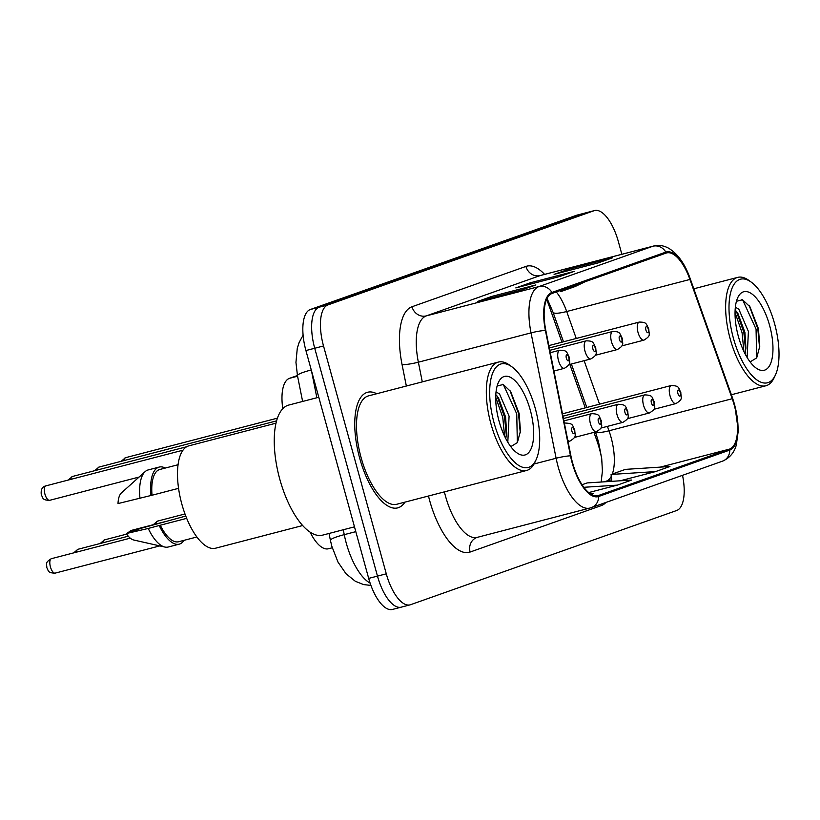 <?xml version="1.0" encoding="UTF-8"?>
<svg xmlns="http://www.w3.org/2000/svg" width="820" height="820" viewBox="0 0 820 820"><rect width="100%" height="100%" fill="white"/><g stroke="black" fill="none" stroke-linecap="round" stroke-linejoin="round"><path stroke-width="1.23" d="M561.946 342.196L548.754 304.968A49.784 20.244 75.4 0 0 546.622 299.443M601.716 458.667A49.784 20.244 75.4 0 0 596.857 440.617L593.936 432.365M585.244 407.878L569.828 364.408M282.797 408.698A37.331 15.18 -104.6 0 1 289.501 378.327L297.434 375.519M332.254 547.78L328.492 548.764A37.331 15.18 -104.6 0 1 310.134 532.18M376.739 393.743A59.737 24.292 75.4 0 0 367.616 392.257A59.737 24.292 75.4 0 0 359.693 458.195A59.737 24.292 75.4 0 0 397.71 507.877A59.737 24.292 75.4 0 0 404.947 502.137A59.737 24.292 75.4 0 1 397.71 507.877A59.737 24.292 75.4 0 1 359.693 458.195A59.737 24.292 75.4 0 1 367.616 392.257A59.737 24.292 75.4 0 1 376.739 393.743M734.279 405.305A39.821 16.195 -104.6 0 1 729.533 449.104L598.395 495.526A39.821 16.195 -104.6 0 1 597.852 495.69A39.821 16.195 -104.6 0 1 570.904 455.828L545.823 330.46A39.821 16.195 -104.6 0 1 552.168 293.406L666.096 253.083A39.821 16.195 -104.6 0 1 666.639 252.919A39.821 16.195 -104.6 0 1 689.917 279.456L732.219 398.725A39.821 16.195 -104.6 0 1 734.279 405.305M734.669 405.172A40.816 16.605 75.4 0 0 732.547 398.428L690.245 279.148A40.816 16.605 75.4 0 0 665.83 252.119L551.911 292.453A40.816 16.605 75.4 0 0 545.403 330.429L570.484 455.797A40.816 16.605 75.4 0 0 598.661 496.479L729.8 450.057A40.816 16.605 75.4 0 0 734.669 405.172M621.847 254.282L618.362 241.603A37.331 15.18 75.4 0 0 594.592 210.555L585.798 212.841A37.331 15.18 75.4 0 0 585.285 212.995L319.175 307.203A37.331 15.18 75.4 0 0 314.726 348.264L377.477 576.111A37.331 15.18 75.4 0 0 401.246 607.159A37.331 15.18 75.4 0 0 401.749 607.005M594.592 210.555A37.331 15.18 75.4 0 0 594.09 210.709L327.969 304.907A37.331 15.18 75.4 0 0 323.521 345.968L386.281 573.816A37.331 15.18 75.4 0 0 410.041 604.863A37.331 15.18 75.4 0 0 410.553 604.709L676.664 510.511A37.331 15.18 75.4 0 0 682.527 475.323M598.098 262.923L554.095 274.372L568.455 269.288L612.458 257.839L598.098 262.923M521.52 290.024L477.517 301.483L491.867 296.399L535.88 284.94L521.52 290.024M559.814 276.473L515.8 287.922L530.161 282.838L574.174 271.389L559.814 276.473M620.176 480.786L655.58 471.582L669.94 466.498L625.445 469.368L611.084 474.452L611.833 481.33M591.189 494.368L593.352 493.599L590.287 493.804M588.688 492.574L617.286 485.132L631.646 480.048L587.151 482.929L582.056 484.733M530.161 282.838L530.509 284.099M559.466 276.565L573.487 271.594A9.953 9.092 70.5 0 1 574.174 271.389M491.867 296.399L492.215 297.65M521.182 290.116L535.204 285.155A9.953 9.092 70.5 0 1 535.88 284.94M568.455 269.288L568.793 270.549M597.759 263.005L611.781 258.044A9.953 9.092 70.5 0 1 612.458 257.839M617.286 485.132L583.84 487.295M655.58 471.582L611.084 474.452M570.802 286.815L560.726 291.633L575.086 286.549L585.162 281.731M560.726 291.633L560.234 290.557M576.993 215.137A37.331 15.18 75.4 0 0 576.48 215.291L310.37 309.488A37.331 15.18 75.4 0 0 305.921 350.55L368.682 578.397A37.331 15.18 75.4 0 0 392.442 609.444L401.246 607.159A37.331 15.18 75.4 0 1 377.477 576.111L314.726 348.264A37.331 15.18 75.4 0 1 319.175 307.203L585.285 212.995A37.331 15.18 75.4 0 1 585.798 212.841L576.993 215.137M733.428 338.281A53.515 21.761 75.4 0 0 775.453 374.924A53.515 21.761 75.4 0 0 774.592 323.705A53.515 21.761 75.4 0 0 751.315 282.183A53.515 21.761 75.4 0 0 733.428 338.281M751.315 282.183L748.988 280.481A56.006 22.775 75.4 0 0 737.703 277.375A56.006 22.775 75.4 0 0 730.271 339.193A56.006 22.775 75.4 0 0 765.911 385.769A56.006 22.775 75.4 0 0 774.244 377.538L775.453 374.924M735.366 307.131L738.861 309.273L748.404 331.434L747.112 357.479M735.14 309.96L737.826 313.209L744.908 332.346L745.944 348.162L745.093 353.861M769.611 325.468A40.58 16.503 75.4 0 0 737.744 297.68A40.58 16.503 75.4 0 0 738.4 336.518A40.58 16.503 75.4 0 0 756.05 368.006A40.58 16.503 75.4 0 0 769.611 325.468M750.095 361.917L756.696 357.889L759.771 346.306L758.428 328.697L749.941 306.782L742.572 299.792L736.452 301.278M741.905 299.566L742.899 300.417L756.06 329.138L756.655 357.95M735.048 312.522L742.09 332.776L743.904 351.472M749.275 305.809L757.813 328.687L759.597 348.111M736.339 311.221L743.832 332.315L745.657 350.776M494.111 422.997A53.515 21.761 75.4 0 0 536.136 459.641A53.515 21.761 75.4 0 0 535.275 408.421A53.515 21.761 75.4 0 0 512.008 366.899A53.515 21.761 75.4 0 0 494.111 422.997M512.008 366.899L509.681 365.197A56.006 22.775 75.4 0 0 498.386 362.081A56.006 22.775 75.4 0 0 490.954 423.909A56.006 22.775 75.4 0 0 526.594 470.475A56.006 22.775 75.4 0 0 534.937 462.254L536.136 459.641M498.386 362.081L368.559 395.865A56.006 22.775 75.4 0 0 361.128 457.693A56.006 22.775 75.4 0 0 396.767 504.259L526.594 470.475M318.785 397.249L288.722 405.07A67.199 27.337 75.4 0 0 279.805 479.259A67.199 27.337 75.4 0 0 322.567 535.142L354.476 526.84M276.012 423.171L188.907 445.834A52.89 21.515 75.4 0 0 181.876 504.218A52.89 21.515 75.4 0 0 215.547 548.211L302.652 525.538M496.059 391.847L499.544 393.979L509.087 416.15L507.805 442.195M495.823 394.676L498.509 397.925L505.602 417.062L506.627 432.878L505.776 438.577M530.304 410.184A40.58 16.503 75.4 0 0 498.427 382.397A40.58 16.503 75.4 0 0 499.083 421.234A40.58 16.503 75.4 0 0 516.733 452.722A40.58 16.503 75.4 0 0 530.304 410.184M510.788 446.633L517.379 442.595L520.464 431.023L519.111 413.413L510.634 391.499L503.254 384.508L497.145 385.994M178.073 464.725L159.808 469.481A37.331 15.18 75.4 0 0 152.028 495.239L178.565 488.341M165.271 468.056A39.821 16.195 75.4 0 0 159.183 467.072L148.184 469.932A39.821 16.195 75.4 0 0 145.181 471.592L121.462 492.871A24.887 10.127 75.4 0 0 118.008 503.572L152.028 495.239M145.181 471.592A39.821 16.195 75.4 0 0 139.984 498.478M159.183 467.072A39.821 16.195 75.4 0 0 150.982 495.608M186.683 518.353L160.289 525.22A37.331 15.18 75.4 0 0 178.616 541.743L196.882 536.987M185.771 516.046L141.204 528.264L126.26 533.553A24.887 10.127 75.4 0 0 133.732 540.011L164.81 547.032A39.821 16.195 75.4 0 0 168.243 547.012L179.242 544.152A39.821 16.195 75.4 0 0 184.07 540.318M160.289 525.22L148.246 528.459A39.821 16.195 75.4 0 0 164.81 547.032M148.246 528.459L126.26 533.553M159.244 525.589A39.821 16.195 75.4 0 0 179.242 544.152M502.588 384.272L503.593 385.123L516.743 413.854L517.338 442.667M495.741 397.239L502.773 417.482L504.587 436.178M509.958 390.525L518.496 413.393L520.28 432.827M497.022 395.937L504.525 417.031L506.34 435.492M297.578 376.226L289.501 378.327M729.533 449.104L660.295 467.123M611.659 479.772L606.308 481.166A39.821 16.195 75.4 0 0 611.289 476.328M612.304 474.021A39.821 16.195 75.4 0 0 611.054 437.367A39.821 16.195 75.4 0 0 608.983 430.787L607.425 426.369M605.99 502.414A62.228 25.307 -104.6 0 1 601.255 505.612L470.106 552.044A12.444 11.357 70.5 0 1 476.963 537.448L477.137 537.387A49.784 20.244 75.4 0 1 445.455 495.997A49.784 20.244 75.4 0 1 444.389 491.867M470.106 552.044A62.228 25.307 -104.6 0 1 429.659 500.548A62.228 25.307 -104.6 0 1 428.491 496.008M598.661 496.479A12.444 11.357 70.5 0 1 591.322 507.611L722.471 461.178C729.697 458.011 734.33 452.548 736.36 444.799L738.287 430.633L734.761 405.09L732.557 398.059A12.444 2.368 160.5 0 1 732.547 398.428M551.911 292.453A12.444 11.357 -109.5 0 0 538.966 286.569L652.894 246.236A12.444 11.357 70.5 0 1 665.83 252.119M545.403 330.429A12.444 1.578 168.7 0 0 531.032 332.879A49.784 20.244 -104.6 0 1 538.966 286.569L426.297 315.885A49.784 20.244 75.4 0 0 418.364 362.194L422.3 381.884M732.557 398.059L690.255 278.79A12.444 2.368 160.5 0 1 690.245 279.148M525.917 266.428A12.444 11.357 70.5 0 0 540.226 275.551L652.894 246.236A49.784 20.244 -104.6 0 1 653.571 246.031L540.903 275.346A49.784 20.244 75.4 0 0 540.226 275.551L426.297 315.885A12.444 11.357 70.5 0 1 411.999 306.752L525.917 266.428A62.228 25.307 -104.6 0 1 544.593 274.382M570.484 455.797A12.444 1.578 168.7 0 0 556.114 458.247L531.032 332.879L418.364 362.194A12.444 1.578 -11.3 0 1 402.077 364.644A62.228 25.307 -104.6 0 1 411.999 306.752M591.322 507.611L589.795 508.072A49.784 20.244 -104.6 0 1 556.114 458.247L534.056 463.987M722.471 461.178A12.444 11.357 -109.5 0 0 729.8 450.057M406.351 386.035L402.077 364.644M386.281 573.816L368.682 578.397M594.09 210.709L576.48 215.291M327.969 304.907L310.37 309.488M323.521 345.968L305.921 350.55M601.255 505.612A12.444 11.357 70.5 0 1 600.947 504.197M598.395 495.526L597.298 495.813M604.514 481.801L606.308 481.166A22.396 20.449 70.5 0 0 604.781 481.637L604.268 481.822M732.219 398.725L608.983 430.787A22.396 4.254 -19.5 0 1 595.617 431.935M689.917 279.456L566.692 311.518A39.821 16.195 75.4 0 0 556.308 291.951M599.543 404.157L584.127 360.687M576.245 338.476L566.692 311.518A22.396 4.254 -19.5 0 1 553.028 312.256L547.073 298.48M343.272 529.761L344.256 534.65A49.784 20.244 75.4 0 0 346.255 543.086A49.784 20.244 75.4 0 0 370.127 583.133M355.798 531.647L344.256 534.65A24.887 3.167 168.7 0 0 330.419 540.37L329.035 533.461M311.395 370.425L316.858 397.751M311.272 369.963A24.887 3.167 168.7 0 0 297.465 375.673L295.948 362.378L297.27 348.397L299.126 342.493L303.103 335.175M153.217 524.718L157.491 521.12A7.462 3.034 75.4 0 0 155.933 524.011M670.032 395.804A9.338 3.792 -104.6 0 1 671.272 385.492C679.975 385.902 678.13 387.798 680.815 392.452C680.938 398.489 683.326 398.868 675.977 403.563A9.338 3.792 -104.6 0 1 670.032 395.804M680.323 392.678A3.116 1.261 75.4 0 0 678.304 390.094A3.116 1.261 75.4 0 0 677.925 393.518A3.116 1.261 75.4 0 0 679.954 396.091A3.116 1.261 75.4 0 0 680.323 392.678M621.878 345.886L643.956 340.136A9.338 3.792 -104.6 0 1 638.011 332.377A9.338 3.792 -104.6 0 1 639.251 322.075L548.846 345.599M645.914 330.101A3.116 1.261 75.4 0 0 647.933 332.674A3.116 1.261 75.4 0 0 648.302 329.25A3.116 1.261 75.4 0 0 646.283 326.678A3.116 1.261 75.4 0 0 645.914 330.101M121.196 461.301L125.47 457.703A7.462 3.034 75.4 0 0 123.912 460.594M127.192 533.226L130.974 530.509A7.462 3.034 75.4 0 0 129.591 532.375M643.515 405.183A9.338 3.792 -104.6 0 1 644.756 394.881C653.458 395.281 651.613 397.187 654.309 401.841C654.422 407.878 656.81 408.257 649.46 412.952A9.338 3.792 -104.6 0 1 643.515 405.183M653.806 402.056A3.116 1.261 75.4 0 0 651.787 399.483A3.116 1.261 75.4 0 0 651.408 402.907A3.116 1.261 75.4 0 0 653.438 405.48A3.116 1.261 75.4 0 0 653.806 402.056M100.183 543.496L104.458 539.898A7.462 3.034 75.4 0 0 102.9 542.789M616.999 414.571A9.338 3.792 -104.6 0 1 618.239 404.27C626.941 404.67 625.096 406.577 627.792 411.23C627.905 417.267 630.293 417.646 622.944 422.331A9.338 3.792 -104.6 0 1 616.999 414.571M627.29 411.445A3.116 1.261 75.4 0 0 625.27 408.872A3.116 1.261 75.4 0 0 624.901 412.296A3.116 1.261 75.4 0 0 626.921 414.869A3.116 1.261 75.4 0 0 627.29 411.445M73.667 552.885L77.941 549.287A7.462 3.034 75.4 0 0 76.383 552.178M590.482 423.96A9.338 3.792 -104.6 0 1 591.722 413.659C600.424 414.059 598.579 415.955 601.275 420.609C601.388 426.646 603.776 427.025 596.427 431.72A9.338 3.792 -104.6 0 1 590.482 423.96M600.773 420.834A3.116 1.261 75.4 0 0 598.754 418.261A3.116 1.261 75.4 0 0 598.385 421.685A3.116 1.261 75.4 0 0 600.404 424.258A3.116 1.261 75.4 0 0 600.773 420.834M55.186 573.118C47.304 573.006 48.687 570.638 46.822 567.717C46.894 563.822 44.628 562.674 51.424 558.666A7.462 3.034 75.4 0 0 50.43 566.917A7.462 3.034 75.4 0 0 55.186 573.118L159.797 545.905M564.437 423.499A9.338 3.792 -104.6 0 1 565.205 423.038C573.908 423.448 572.063 425.344 574.758 429.998C574.871 436.035 577.259 436.414 569.91 441.109A9.338 3.792 -104.6 0 1 567.829 440.432M574.256 430.223A3.116 1.261 75.4 0 0 572.237 427.64A3.116 1.261 75.4 0 0 571.868 431.064A3.116 1.261 75.4 0 0 573.887 433.636A3.116 1.261 75.4 0 0 574.256 430.223M595.361 355.275L617.439 349.525A9.338 3.792 -104.6 0 1 611.495 341.766A9.338 3.792 -104.6 0 1 612.735 331.464L549.328 347.967M619.397 339.49A3.116 1.261 75.4 0 0 621.416 342.063A3.116 1.261 75.4 0 0 621.785 338.639A3.116 1.261 75.4 0 0 619.766 336.067A3.116 1.261 75.4 0 0 619.397 339.49M94.679 470.69L98.953 467.092A7.462 3.034 75.4 0 0 97.395 469.983M568.844 364.664L590.923 358.914A9.338 3.792 -104.6 0 1 584.988 351.155A9.338 3.792 -104.6 0 1 586.218 340.843L549.8 350.324M592.88 348.869A3.116 1.261 75.4 0 0 594.9 351.452A3.116 1.261 75.4 0 0 595.269 348.029A3.116 1.261 75.4 0 0 593.249 345.456A3.116 1.261 75.4 0 0 592.88 348.869M68.173 480.069L72.437 476.481A7.462 3.034 75.4 0 0 70.879 479.372M44.926 494.101A7.462 3.034 75.4 0 0 49.682 500.313C41.799 500.2 43.183 497.832 41.318 494.911C40.662 489.683 42.199 486.66 45.92 485.86A7.462 3.034 75.4 0 0 44.926 494.101M553.941 371.029L564.406 368.303A9.338 3.792 -104.6 0 1 558.471 360.534A9.338 3.792 -104.6 0 1 559.701 350.232L550.271 352.692M566.364 358.258A3.116 1.261 75.4 0 0 568.383 360.831A3.116 1.261 75.4 0 0 568.752 357.407A3.116 1.261 75.4 0 0 566.733 354.834A3.116 1.261 75.4 0 0 566.364 358.258M690.255 278.79C685.1 264.122 677.925 253.944 668.741 248.286C663.739 245.518 658.685 244.77 653.571 246.031M410.041 604.863L401.246 607.159M589.795 508.072L477.137 537.387M586.802 407.478L571.376 363.998M563.504 341.786L553.028 312.256M595.484 431.966L598.559 442.062L601.726 458.8L602.403 471.11L601.162 482.016M370.927 585.418L363.567 584.578L355.327 581.277L345.999 573.723L338.004 562.11L331.833 546.304L330.419 540.37M302.631 401.452L297.465 375.673M157.491 521.12L184.992 513.966M562.499 413.803L671.272 385.492M653.899 409.303L675.977 403.563M643.956 340.136C651.305 335.452 648.917 335.072 648.804 329.035C645.914 323.592 646.898 322.168 639.251 322.075M125.47 457.703L277.426 418.159M130.974 530.509L164.308 521.838M562.971 416.17L644.756 394.881M627.382 418.692L649.46 412.952M104.458 539.898L126.649 534.117M563.442 418.528L618.239 404.27M600.865 428.081L622.944 422.331M77.941 549.287L128.268 536.188M563.914 420.896L591.722 413.659M574.348 437.47L596.427 431.72M51.424 558.666L130.257 538.156M564.385 423.253L565.205 423.038M568.055 441.59L569.91 441.109M617.439 349.525C624.789 344.841 622.4 344.461 622.288 338.414C619.407 332.981 620.381 331.546 612.735 331.464M98.953 467.092L276.586 420.865M590.923 358.914C598.272 354.219 595.884 353.84 595.771 347.803C592.891 342.37 593.864 340.935 586.218 340.843M72.437 476.481L186.683 446.746M49.682 500.313L139.103 477.045M564.406 368.303C571.755 363.608 569.367 363.229 569.254 357.192C566.374 351.749 567.348 350.324 559.701 350.232M45.92 485.86L182.993 450.19M731.378 394.748L765.911 385.769M693.802 288.794L737.703 277.375"/></g></svg>
